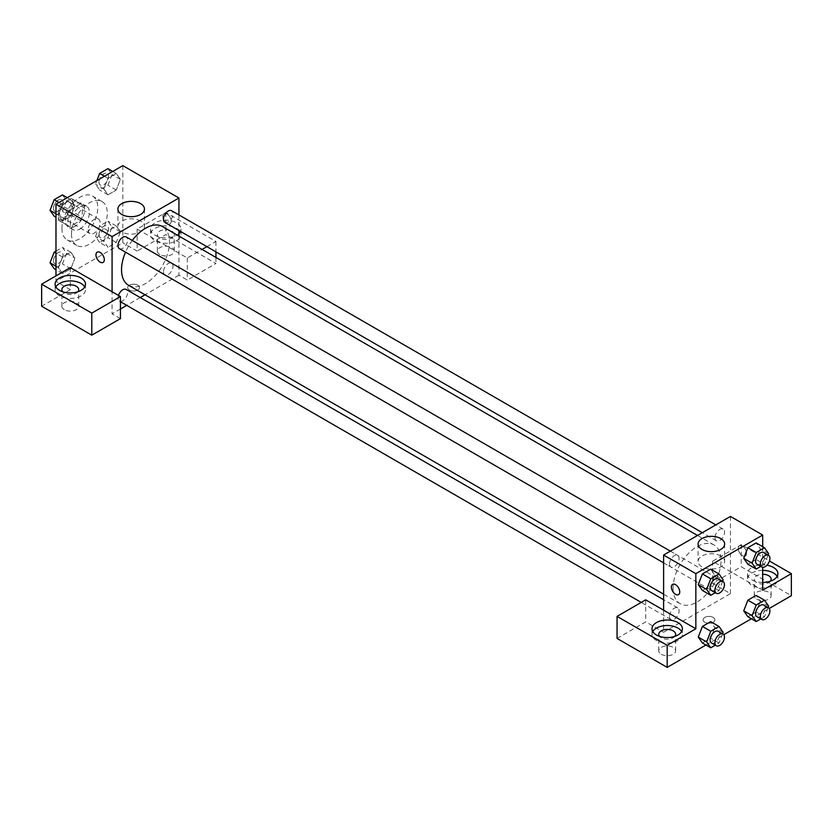 <?xml version="1.0" encoding="UTF-8"?>
<svg xmlns="http://www.w3.org/2000/svg" width="833" height="833" viewBox="0 0 833 833"><rect width="100%" height="100%" fill="white"/><g stroke="black" fill="none" stroke-linecap="round" stroke-linejoin="round"><path stroke-width="0.62" stroke-dasharray="4.17 3.12" d="M88.204 229.721A8.445 4.873 120 0 0 89.954 233.584A8.445 4.873 120 0 0 98.398 228.711A8.445 4.873 120 0 0 98.398 218.964A8.445 4.873 120 0 0 91.89 221.224A8.445 4.873 120 0 0 88.204 229.721M59.56 213.175A8.445 4.873 120 0 0 61.309 217.038A8.445 4.873 120 0 0 69.743 212.165A8.445 4.873 120 0 0 69.743 202.419A8.445 4.873 120 0 0 63.246 204.679A8.445 4.873 120 0 0 59.56 213.175M60.174 204.554L70.878 198.369A12.641 7.299 120 0 1 71.846 198.785A12.641 7.299 120 0 1 72.69 199.42L72.69 211.769A12.641 7.299 120 0 1 70.878 214.914L60.174 221.089A12.641 7.299 120 0 1 59.205 220.683A12.641 7.299 120 0 1 58.362 220.047L58.362 207.688A12.641 7.299 120 0 1 60.174 204.554L69.733 210.062L80.426 203.887L70.878 198.369M70.878 214.914L80.426 220.433L69.733 226.607L60.174 221.089M58.362 220.047L67.91 225.556L67.91 213.206L58.362 207.688M67.91 225.556A12.641 7.299 120 0 0 68.754 226.191A12.641 7.299 120 0 0 69.733 226.607M80.426 220.433A12.641 7.299 120 0 0 82.238 217.288L72.69 211.769M80.426 203.887A12.641 7.299 120 0 1 81.395 204.293A12.641 7.299 120 0 1 82.238 204.939L82.238 217.288M69.733 210.062A12.641 7.299 120 0 0 67.91 213.206M75.074 226.274A13.505 7.799 -60 0 1 68.327 226.94A13.505 7.799 -60 0 1 68.327 211.343A13.505 7.799 -60 0 1 81.832 203.544A13.505 7.799 -60 0 1 83.904 214.373A13.505 7.799 -60 0 1 75.074 226.274M79.853 229.033A13.505 7.799 120 0 0 88.673 217.132A13.505 7.799 120 0 0 86.601 206.303A13.505 7.799 120 0 0 76.199 209.926A13.505 7.799 120 0 0 70.305 223.515A13.505 7.799 120 0 0 73.096 229.7A13.505 7.799 120 0 0 79.853 229.033M82.238 204.939L72.69 199.42M61.944 228.336A25.323 14.619 120 0 0 67.192 239.935A25.323 14.619 120 0 0 92.515 225.316A25.323 14.619 120 0 0 92.515 196.067A25.323 14.619 120 0 0 73.002 202.856A25.323 14.619 120 0 0 61.944 228.336M71.492 233.854A25.323 14.619 120 0 0 76.74 245.443A25.323 14.619 120 0 0 102.063 230.824A25.323 14.619 120 0 0 102.063 201.586A25.323 14.619 120 0 0 82.55 208.365A25.323 14.619 120 0 0 71.492 233.854M55.978 251.139L62.454 247.401L66.588 253.284L74.939 258.105L70.805 268.767L62.537 273.547L58.404 267.664L62.537 257.001L70.805 252.222L74.939 258.105L70.795 268.767L62.537 273.547L58.393 267.674L62.548 257.001L70.805 252.222L74.949 258.095M62.454 194.912L66.588 200.795L74.939 205.616L70.805 216.278L62.537 221.047L58.404 215.164L62.537 204.512L70.805 199.733L74.939 205.616L70.795 216.278L62.537 221.047L58.393 215.185L62.548 204.512L70.805 199.733L74.949 205.605M99.637 242.476L95.503 236.593L99.637 225.93L107.915 221.162L112.049 227.045L107.915 237.697L99.637 242.476L107.998 247.297L103.865 241.414L107.998 230.751L116.266 225.982L120.4 231.866L116.266 242.518L107.998 247.297L116.266 242.518L120.41 231.866L116.256 225.993L107.998 230.751L103.854 241.414L108.009 247.286M122.826 165.621L122.826 242.819L55.978 281.408L55.978 275.9M104.458 176.221L107.998 178.262L116.266 173.493L120.4 179.376L116.266 190.028L107.998 194.807L103.865 188.924L107.998 178.262L116.266 173.493L120.41 179.355L116.256 190.028L107.998 194.807L103.854 188.935L108.009 178.262M166.996 213.862A5.904 3.415 -120 0 0 164.039 213.571A5.904 3.415 -120 0 0 164.039 220.401A5.904 3.415 -120 0 0 169.953 223.806A5.904 3.415 -120 0 0 170.859 219.069A5.904 3.415 -120 0 0 166.996 213.862A5.904 3.415 60 0 1 170.859 219.079A5.904 3.415 60 0 1 169.953 223.806A5.904 3.415 60 0 1 164.039 220.401A5.904 3.415 60 0 1 164.039 213.581A5.904 3.415 60 0 1 166.996 213.873M206.896 246.662L215.945 241.435L165.809 212.488L137.153 229.033L187.29 257.98L202.096 249.431M137.153 229.033L137.153 251.087L122.826 242.819M178.939 214.914L178.939 230.512M178.939 236.062L178.939 275.213L187.29 280.034L215.945 263.488L165.809 234.542L137.153 251.087M178.939 233.448A15.192 8.767 180 0 1 161.841 237.499A15.192 8.767 180 0 1 150.606 229.033A15.192 8.767 180 0 1 155.063 222.828A15.192 8.767 180 0 1 171.619 220.922A15.192 8.767 180 0 1 181 229.033A15.192 8.767 180 0 1 180.438 231.387M179.647 230.918A15.192 8.767 0 0 0 155.063 228.346A15.192 8.767 0 0 0 150.606 234.542A15.192 8.767 0 0 0 165.809 243.319A15.192 8.767 0 0 0 181 234.542A15.192 8.767 0 0 0 180.23 231.782M171.775 231.095A8.445 4.873 180 0 1 174.243 234.542A8.445 4.873 180 0 1 169.037 239.05A8.445 4.873 180 0 1 159.832 237.988A8.445 4.873 180 0 1 157.364 234.542A8.445 4.873 180 0 1 162.57 230.043A8.445 4.873 180 0 1 171.775 231.095M159.832 254.534A8.445 4.873 180 0 1 157.364 251.087A8.445 4.873 180 0 1 165.809 246.214A8.445 4.873 180 0 1 174.243 251.087A8.445 4.873 180 0 1 169.037 255.585A8.445 4.873 180 0 1 159.832 254.534M165.809 212.488L165.809 234.542M215.945 241.435L215.945 251.878M215.945 257.428L215.945 263.488M187.29 257.98L187.29 280.034M140.579 221.047A13.276 7.664 0 0 0 126.106 219.381A13.276 7.664 0 0 0 117.901 226.461A13.276 7.664 0 0 0 131.187 234.135A13.276 7.664 0 0 0 144.463 226.461A13.276 7.664 0 0 0 140.579 221.047M70.305 267.622L70.305 289.686L55.978 281.408M103.105 262.405L103.105 262.405A5.904 3.415 -120 0 0 103.105 255.585A5.904 3.415 -120 0 0 97.19 252.17L97.19 252.17M55.873 286.927A15.192 8.767 0 0 0 55.103 289.686A15.192 8.767 0 0 0 70.305 298.453A15.192 8.767 0 0 0 85.497 289.686A15.192 8.767 0 0 0 84.727 286.927M77.948 291.748A8.445 4.873 180 0 1 64.328 293.133A8.445 4.873 180 0 1 62.652 291.748M64.328 309.668A8.445 4.873 180 0 1 61.861 306.221A8.445 4.873 180 0 1 70.305 301.348A8.445 4.873 180 0 1 78.739 306.221A8.445 4.873 180 0 1 73.533 310.73A8.445 4.873 180 0 1 64.328 309.668M70.305 289.686L41.65 306.221M120.441 318.633L112.08 313.802L112.08 291.748M137.747 290.03A5.904 3.415 0 0 0 139.486 287.614A5.904 3.415 0 0 0 133.572 284.199A5.904 3.415 0 0 0 127.668 287.614A5.904 3.415 0 0 0 131.312 290.769A5.904 3.415 0 0 0 137.747 290.03A5.904 3.415 180 0 1 131.312 290.759A5.904 3.415 180 0 1 127.668 287.614A5.904 3.415 180 0 1 133.572 284.199A5.904 3.415 180 0 1 139.486 287.614A5.904 3.415 180 0 1 137.747 290.019M178.939 275.213L145.036 294.778M140.225 297.558L126.72 305.357M120.441 308.981L112.08 313.802M163.466 271.787A6.758 3.894 120 0 0 164.861 274.88A6.758 3.894 120 0 0 171.619 270.985A6.758 3.894 120 0 0 171.619 263.186A6.758 3.894 120 0 0 166.413 264.998A6.758 3.894 120 0 0 163.466 271.787M118.463 295.434A6.758 3.894 120 0 0 118.005 298.037A6.758 3.894 120 0 0 119.4 301.13A6.758 3.894 120 0 0 126.158 297.225A6.758 3.894 120 0 0 126.158 289.426M164.861 222.39A6.758 3.894 120 0 0 171.619 218.485A6.758 3.894 120 0 0 171.619 210.697M119.4 248.64A6.758 3.894 120 0 0 126.158 244.735A6.758 3.894 120 0 0 126.158 236.936M128.563 285.271A33.903 19.576 120 0 0 162.456 265.696A33.903 19.576 120 0 0 162.456 226.555M132.28 240.466A33.903 19.576 120 0 0 125.523 252.17M673.074 588.171A33.903 19.576 120 0 0 680.092 603.696A33.903 19.576 120 0 0 713.996 584.12A33.903 19.576 120 0 0 713.996 544.969A33.903 19.576 120 0 0 687.871 554.06A33.903 19.576 120 0 0 673.074 588.171M669.534 563.962A6.758 3.894 -60 0 1 672.481 557.173A6.758 3.894 -60 0 1 677.687 555.361A6.758 3.894 -60 0 1 679.082 558.454A6.758 3.894 -60 0 1 676.136 565.253A6.758 3.894 -60 0 1 670.929 567.054A6.758 3.894 -60 0 1 669.534 563.962M714.995 590.212A6.758 3.894 120 0 0 716.39 593.304A6.758 3.894 120 0 0 723.148 589.41A6.758 3.894 120 0 0 723.148 581.611A6.758 3.894 120 0 0 717.942 583.412A6.758 3.894 120 0 0 714.995 590.212M669.534 616.462A6.758 3.894 120 0 0 670.929 619.554A6.758 3.894 120 0 0 677.687 615.649A6.758 3.894 120 0 0 677.687 607.851A6.758 3.894 120 0 0 672.481 609.662A6.758 3.894 120 0 0 669.534 616.462M714.995 537.722A6.758 3.894 120 0 0 716.39 540.815A6.758 3.894 120 0 0 723.148 536.91A6.758 3.894 120 0 0 723.148 529.111A6.758 3.894 120 0 0 717.942 530.923A6.758 3.894 120 0 0 714.995 537.722M663.609 610.173L663.609 632.226L730.468 593.627L712.559 583.298L741.214 566.752L791.35 595.699M730.468 516.439L730.468 593.627M704.801 622.23A5.904 3.415 0 0 0 711.236 622.98A5.904 3.415 0 0 0 714.891 619.825A5.904 3.415 0 0 0 708.977 616.41A5.904 3.415 0 0 0 703.073 619.825A5.904 3.415 0 0 0 704.801 622.23A5.904 3.415 180 0 1 703.073 619.814A5.904 3.415 180 0 1 708.977 616.41A5.904 3.415 180 0 1 714.891 619.814A5.904 3.415 180 0 1 711.236 622.969A5.904 3.415 180 0 1 704.801 622.23M756.728 599.146A8.445 4.873 0 0 0 765.933 600.197A8.445 4.873 0 0 0 771.139 595.699A8.445 4.873 0 0 0 762.695 590.826A8.445 4.873 0 0 0 754.261 595.699A8.445 4.873 0 0 0 756.728 599.146M661.225 654.28A8.445 4.873 0 0 0 670.43 655.342A8.445 4.873 0 0 0 675.636 650.833A8.445 4.873 0 0 0 667.191 645.96A8.445 4.873 0 0 0 658.757 650.833A8.445 4.873 0 0 0 661.225 654.28M705.936 645.013L723.783 634.715M751.397 618.763L769.244 608.465M617.055 638.432L645.71 621.887L663.609 632.226M770.348 581.226A8.445 4.873 180 0 1 756.728 582.6A8.445 4.873 180 0 1 754.261 579.154A8.445 4.873 180 0 1 762.695 574.281M762.695 570.386A15.192 8.767 0 0 0 751.96 572.958A15.192 8.767 0 0 0 747.503 579.154A15.192 8.767 0 0 0 762.695 587.931A15.192 8.767 0 0 0 777.897 579.154A15.192 8.767 0 0 0 777.127 576.405M762.695 582.413A15.192 8.767 180 0 1 747.503 573.645A15.192 8.767 180 0 1 751.96 567.44A15.192 8.767 180 0 1 766.933 565.222M674.845 636.36A8.445 4.873 180 0 1 661.225 637.745A8.445 4.873 180 0 1 659.549 636.36M652.77 631.539A15.192 8.767 0 0 0 652 634.298A15.192 8.767 0 0 0 667.191 643.066A15.192 8.767 0 0 0 682.394 634.298A15.192 8.767 0 0 0 681.623 631.539M645.71 599.833L645.71 621.887M762.695 590.191L712.559 561.234L741.214 544.699L769.453 561.005M741.214 544.699L741.214 566.752M712.559 561.234L712.559 583.298M743.734 610.839L747.878 600.187M768.63 606.112L760.269 601.291L756.135 595.408L760.279 601.28L756.125 611.953M768.078 607.549L764.496 616.774L756.135 611.953L747.867 616.722L756.135 611.953L760.269 601.291M768.63 553.622L760.269 548.801L756.135 542.918L760.279 548.791L756.125 559.453M768.078 555.059L764.496 564.285L756.135 559.453L747.867 564.233L756.135 559.453L760.269 548.801M743.734 558.349L747.878 547.687M714.818 575.041L710.674 585.703L702.406 590.482L710.674 585.703L714.818 575.041L710.674 569.158L714.818 575.041L723.169 579.872M698.273 584.599L702.417 573.937M698.273 637.089L702.417 626.426M723.169 632.362L714.818 627.541L710.674 621.657L714.818 627.52M714.818 627.541L710.674 638.193L702.406 642.972L710.674 638.193L714.818 627.541M762.695 546.698L762.695 567.304M720.753 556.007A13.276 7.664 0 0 0 706.28 554.351A13.276 7.664 0 0 0 698.085 561.432A13.276 7.664 0 0 0 711.361 569.095A13.276 7.664 0 0 0 724.648 561.432A13.276 7.664 0 0 0 720.753 556.007M678.51 594.616L678.51 594.616A5.904 3.415 -120 0 0 678.51 587.786A5.904 3.415 -120 0 0 672.606 584.381A5.904 3.415 -120 0 0 672.595 584.381L672.606 584.381M742.401 546.073A5.904 3.415 -120 0 0 739.454 545.782A5.904 3.415 -120 0 0 739.454 552.602A5.904 3.415 -120 0 0 745.358 556.017A5.904 3.415 -120 0 0 746.264 551.279A5.904 3.415 -120 0 0 742.401 546.073A5.904 3.415 60 0 1 746.264 551.279A5.904 3.415 60 0 1 745.358 556.017A5.904 3.415 60 0 1 739.444 552.612A5.904 3.415 60 0 1 739.444 545.782A5.904 3.415 60 0 1 742.401 546.073M722.617 581.299L719.035 590.524L715.308 592.68M711.528 590.493A6.758 3.894 120 0 0 718.275 586.588A6.758 3.894 120 0 0 718.275 578.8M719.035 590.524L710.674 585.703M764.496 564.285L760.768 566.43M756.978 564.243A6.758 3.894 120 0 0 763.736 560.349A6.758 3.894 120 0 0 763.736 552.55M722.617 633.788L719.035 643.024L715.308 645.169M711.528 642.982A6.758 3.894 120 0 0 718.275 639.088A6.758 3.894 120 0 0 718.275 631.289M719.035 643.024L710.674 638.193M764.496 616.774L760.768 618.929M756.978 616.743A6.758 3.894 120 0 0 763.736 612.838A6.758 3.894 120 0 0 763.736 605.039M66.588 200.795L62.454 211.447L54.176 216.226M53.541 208.323A6.758 3.894 120 0 0 54.936 211.415A6.758 3.894 120 0 0 61.694 207.521A6.758 3.894 120 0 0 61.694 199.722A6.758 3.894 120 0 0 56.488 201.534A6.758 3.894 120 0 0 53.541 208.323A6.758 3.894 120 0 0 54.905 211.395A6.758 3.894 120 0 0 61.652 207.5A6.758 3.894 120 0 0 61.652 199.701A6.758 3.894 120 0 0 56.446 201.503A6.758 3.894 120 0 0 53.499 208.302M70.805 216.278L62.454 211.447M62.537 221.047L55.978 217.267M58.404 215.164L55.978 213.769M62.537 204.512L59.008 202.471M70.805 199.733L67.275 197.692M107.915 168.662L112.049 174.545L107.915 185.207L99.637 189.976L95.503 184.093L96.857 180.615M99.002 182.083A6.758 3.894 120 0 0 100.397 185.176A6.758 3.894 120 0 0 107.155 181.271A6.758 3.894 120 0 0 107.155 173.472A6.758 3.894 120 0 0 101.949 175.284A6.758 3.894 120 0 0 99.002 182.083M120.4 179.376L112.049 174.545M116.266 190.028L107.915 185.207M107.998 194.807L99.637 189.976M103.865 188.924L95.503 184.093M116.266 173.493L112.736 171.452M98.96 182.052A6.758 3.894 120 0 0 100.356 185.145A6.758 3.894 120 0 0 107.113 181.25A6.758 3.894 120 0 0 107.113 173.451A6.758 3.894 120 0 0 101.907 175.263A6.758 3.894 120 0 0 98.96 182.052M66.588 253.284L62.454 263.946L54.176 268.715M53.541 260.812A6.758 3.894 120 0 0 54.936 263.905A6.758 3.894 120 0 0 61.694 260.011A6.758 3.894 120 0 0 61.694 252.212A6.758 3.894 120 0 0 56.488 254.023A6.758 3.894 120 0 0 53.541 260.812M70.805 268.767L62.454 263.946M62.537 273.547L55.978 269.757M58.404 267.664L55.978 266.258M62.537 257.001L55.978 253.211M70.805 252.222L62.454 247.401M53.499 260.791A6.758 3.894 120 0 0 54.905 263.884A6.758 3.894 120 0 0 61.652 259.99A6.758 3.894 120 0 0 61.652 252.191A6.758 3.894 120 0 0 56.446 254.003A6.758 3.894 120 0 0 53.499 260.791M99.002 234.573A6.758 3.894 120 0 0 100.397 237.665A6.758 3.894 120 0 0 107.155 233.761A6.758 3.894 120 0 0 107.155 225.962A6.758 3.894 120 0 0 101.949 227.773A6.758 3.894 120 0 0 99.002 234.573M120.4 231.866L112.049 227.045M116.266 242.518L107.915 237.697M103.865 241.414L95.503 236.593M107.998 230.751L99.637 225.93M116.266 225.982L107.915 221.162M98.96 234.552A6.758 3.894 120 0 0 100.356 237.644A6.758 3.894 120 0 0 107.113 233.74A6.758 3.894 120 0 0 107.113 225.941A6.758 3.894 120 0 0 101.907 227.753A6.758 3.894 120 0 0 98.96 234.552M61.309 217.038L89.954 233.584M69.743 202.419L98.398 218.964M86.601 206.303L81.832 203.544M73.096 229.7L68.327 226.94M81.395 204.293L71.846 198.785M68.754 226.191L59.205 220.683M102.063 201.586L92.515 196.067M76.74 245.443L67.192 239.935M150.606 229.033L150.606 234.542M181 229.033L181 234.542M174.243 251.087L174.243 234.542M157.364 251.087L157.364 234.542M117.901 209.041L117.901 226.461M144.463 209.041L144.463 226.461M55.103 284.168L55.103 289.686M85.497 284.168L85.497 289.686M78.739 306.221L78.739 289.686M61.861 306.221L61.861 289.686M713.996 544.969L697.513 535.463M680.092 603.696L663.609 594.179M663.609 562.837L670.929 567.054M670.367 551.134L677.687 555.361M723.148 581.611L171.619 263.186M716.39 593.304L164.861 274.88M677.687 607.851L663.609 599.729M670.929 619.554L641.243 602.415M120.441 301.723L119.4 301.13M723.148 529.111L715.828 524.894M716.39 540.815L702.323 532.683M771.139 595.699L771.139 579.154M754.261 595.699L754.261 579.154M747.503 573.645L747.503 579.154M777.897 573.645L777.897 579.154M675.636 650.833L675.636 634.298M658.757 650.833L658.757 634.298M652 628.78L652 634.298M682.394 628.78L682.394 634.298M698.085 544.011L698.085 561.432M724.648 544.011L724.648 561.432"/><path stroke-width="1.25" d="M55.978 275.9L55.978 204.22L122.826 165.621L178.939 198.015L178.939 214.914M178.939 230.512L178.939 236.062M180.438 231.387A15.192 8.767 180 0 1 178.939 233.448M202.096 249.431L206.896 246.662M180.23 231.782A15.192 8.767 0 0 0 179.647 230.918M215.945 251.878L215.945 257.428M140.579 203.616A13.276 7.664 180 0 1 144.463 209.041A13.276 7.664 180 0 1 131.187 216.705A13.276 7.664 180 0 1 117.901 209.041A13.276 7.664 180 0 1 126.106 201.961A13.276 7.664 180 0 1 140.579 203.616M112.08 291.748L70.305 267.622L41.65 284.168L91.786 313.114L120.441 296.579L112.08 291.748L112.08 236.614L55.978 204.22M112.08 236.614L178.939 198.015M97.19 252.17A5.904 3.415 -120 0 0 96.295 256.908A5.904 3.415 -120 0 0 100.147 262.114A5.904 3.415 60 0 1 96.284 256.908A5.904 3.415 60 0 1 97.19 252.17A5.904 3.415 60 0 1 103.105 255.585A5.904 3.415 60 0 1 103.105 262.405A5.904 3.415 60 0 1 100.147 262.114A5.904 3.415 -120 0 0 103.105 262.405M59.56 277.962A15.192 8.767 180 0 1 76.115 276.067A15.192 8.767 180 0 1 85.497 284.168A15.192 8.767 180 0 1 70.305 292.945A15.192 8.767 180 0 1 55.103 284.168A15.192 8.767 180 0 1 59.56 277.962M84.727 286.927A15.192 8.767 0 0 0 59.56 283.48A15.192 8.767 0 0 0 55.873 286.927M62.652 291.748A8.445 4.873 180 0 1 61.861 289.686A8.445 4.873 180 0 1 67.067 285.178A8.445 4.873 180 0 1 76.272 286.24A8.445 4.873 180 0 1 78.739 289.686A8.445 4.873 180 0 1 77.948 291.748M41.65 284.168L41.65 306.221L91.786 335.168L120.441 318.633L120.441 296.579M91.786 313.114L91.786 335.168M145.036 294.778L140.225 297.558M126.72 305.357L120.441 308.981M663.609 599.729L126.158 289.426A6.758 3.894 120 0 0 118.463 295.434M715.828 524.894L171.619 210.697A6.758 3.894 120 0 0 166.413 212.498A6.758 3.894 120 0 0 163.466 219.298A6.758 3.894 120 0 0 164.861 222.39L702.323 532.683M670.367 551.134L126.158 236.936A6.758 3.894 120 0 0 120.952 238.748A6.758 3.894 120 0 0 118.005 245.548A6.758 3.894 120 0 0 119.4 248.64L663.609 562.837M125.523 252.17A33.903 19.576 120 0 0 121.535 269.746A33.903 19.576 120 0 0 128.563 285.271L663.609 594.179M697.513 535.463L162.456 226.555A33.903 19.576 120 0 0 132.28 240.466M663.609 610.173L645.71 599.833L617.055 616.378L667.191 645.325L695.847 628.78L663.609 610.173L663.609 555.038L730.468 516.439L762.695 535.046L762.695 546.698M617.055 616.378L617.055 638.432L667.191 667.379L705.936 645.013M723.783 634.715L751.397 618.763M769.244 608.465L791.35 595.699L791.35 573.645L762.695 590.191L762.695 567.304M762.695 574.281A8.445 4.873 180 0 1 768.672 575.707A8.445 4.873 180 0 1 771.139 579.154A8.445 4.873 180 0 1 770.348 581.226M777.127 576.405A15.192 8.767 0 0 0 762.695 570.386M766.933 565.222A15.192 8.767 180 0 1 777.897 573.645A15.192 8.767 180 0 1 762.695 582.413M659.549 636.36A8.445 4.873 180 0 1 658.757 634.298A8.445 4.873 180 0 1 667.191 629.425A8.445 4.873 180 0 1 675.636 634.298A8.445 4.873 180 0 1 674.845 636.36M681.623 631.539A15.192 8.767 0 0 0 656.456 628.092A15.192 8.767 0 0 0 652.77 631.539M656.456 622.584A15.192 8.767 180 0 1 673.012 620.679A15.192 8.767 180 0 1 682.394 628.78A15.192 8.767 180 0 1 667.191 637.557A15.192 8.767 180 0 1 652 628.78A15.192 8.767 180 0 1 656.456 622.584M667.191 645.325L667.191 667.379M769.453 561.005L791.35 573.645M756.229 605.008L747.867 600.187L756.135 595.408L747.867 600.187L743.734 610.839L747.867 616.722L743.734 610.839L752.084 615.67L756.229 605.008L764.496 600.229L768.63 606.112L768.078 607.549M760.768 566.43L756.229 569.054L747.867 564.233L743.723 558.36L747.867 547.687L756.135 542.918L747.867 547.687L756.229 552.518L764.496 547.739L768.63 553.622L768.078 555.059M715.308 592.68L710.768 595.303L702.406 590.482L698.262 584.61L702.406 573.937L710.674 569.158L702.406 573.937L710.768 578.758L719.035 573.989L723.169 579.872L722.617 581.299M710.768 631.258L702.406 626.426L710.674 621.657L702.406 626.426L698.273 637.089L702.406 642.972L698.273 637.089L706.634 641.91L710.768 631.258L719.035 626.478L723.169 632.362L722.617 633.788M695.847 628.78L695.847 573.645L762.695 535.046M720.753 538.587A13.276 7.664 180 0 1 724.648 544.011A13.276 7.664 180 0 1 711.361 551.675A13.276 7.664 180 0 1 698.085 544.011A13.276 7.664 180 0 1 706.28 536.921A13.276 7.664 180 0 1 720.753 538.587M695.847 573.645L663.609 555.038M675.553 594.325A5.904 3.415 60 0 1 671.69 589.118A5.904 3.415 60 0 1 672.595 584.381A5.904 3.415 60 0 1 678.51 587.786A5.904 3.415 60 0 1 678.51 594.616A5.904 3.415 60 0 1 675.553 594.325M672.595 584.381A5.904 3.415 -120 0 0 671.7 589.118A5.904 3.415 -120 0 0 675.553 594.314A5.904 3.415 -120 0 0 678.51 594.616M710.768 595.303L706.634 589.42L710.768 578.758M723.054 581.549L718.275 578.8A6.758 3.894 120 0 0 713.069 580.601A6.758 3.894 120 0 0 710.122 587.4A6.758 3.894 120 0 0 711.528 590.493L716.297 593.252A6.758 3.894 120 0 0 723.054 589.347A6.758 3.894 120 0 0 723.054 581.549A6.758 3.894 120 0 0 717.848 583.36A6.758 3.894 120 0 0 714.901 590.16A6.758 3.894 120 0 0 716.297 593.252M702.406 590.482L698.273 584.599L706.634 589.42M719.035 573.989L710.674 569.158M756.229 569.054L752.084 563.17L756.229 552.518M768.515 555.309L763.736 552.55A6.758 3.894 120 0 0 758.53 554.361A6.758 3.894 120 0 0 755.583 561.15A6.758 3.894 120 0 0 756.978 564.243L761.758 567.002A6.758 3.894 120 0 0 768.515 563.108A6.758 3.894 120 0 0 768.515 555.309A6.758 3.894 120 0 0 763.309 557.121A6.758 3.894 120 0 0 760.362 563.91A6.758 3.894 120 0 0 761.758 567.002M747.867 564.233L743.734 558.349L752.084 563.17M764.496 547.739L756.135 542.918M715.308 645.169L710.768 647.793L706.634 641.91M723.054 634.048L718.275 631.289A6.758 3.894 120 0 0 713.069 633.101A6.758 3.894 120 0 0 710.122 639.89A6.758 3.894 120 0 0 711.528 642.982L716.297 645.742A6.758 3.894 120 0 0 723.054 641.847A6.758 3.894 120 0 0 723.054 634.048A6.758 3.894 120 0 0 717.848 635.85A6.758 3.894 120 0 0 714.901 642.649A6.758 3.894 120 0 0 716.297 645.742M710.768 647.793L702.406 642.972M719.035 626.478L710.674 621.657M760.768 618.929L756.229 621.553L752.084 615.67M768.515 607.798L763.736 605.039A6.758 3.894 120 0 0 758.53 606.851A6.758 3.894 120 0 0 755.583 613.65A6.758 3.894 120 0 0 756.978 616.743L761.758 619.492A6.758 3.894 120 0 0 768.515 615.597A6.758 3.894 120 0 0 768.515 607.798A6.758 3.894 120 0 0 763.309 609.61A6.758 3.894 120 0 0 760.362 616.399A6.758 3.894 120 0 0 761.758 619.492M756.229 621.553L747.867 616.722M764.496 600.229L756.135 595.408M55.978 217.267L54.176 216.226L50.042 210.343L54.176 199.681L62.454 194.912L67.275 197.692M55.978 213.769L50.042 210.343M59.008 202.471L54.176 199.681M96.857 180.615L99.637 173.441L107.915 168.662L112.736 171.452M104.458 176.221L99.637 173.441M55.978 269.757L54.176 268.715L50.042 262.832L54.176 252.18L55.978 251.139M55.978 266.258L50.042 262.832M55.978 253.211L54.176 252.18M641.243 602.415L120.441 301.723"/></g></svg>
